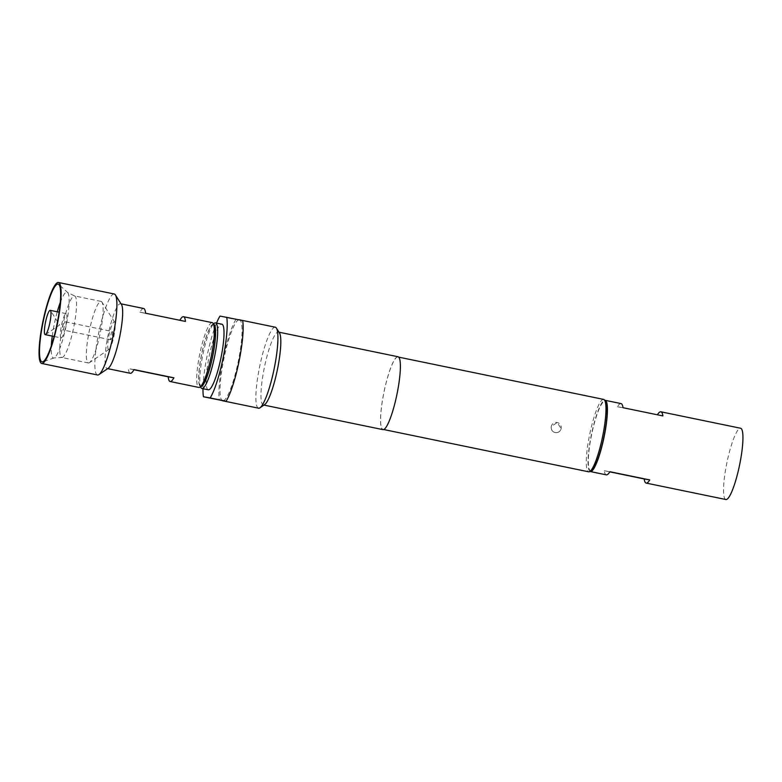 <?xml version="1.0" encoding="UTF-8"?>
<svg xmlns="http://www.w3.org/2000/svg" width="782" height="782" viewBox="0 0 782 782"><rect width="100%" height="100%" fill="white"/><g stroke="black" fill="none" stroke-linecap="round" stroke-linejoin="round"><path stroke-width="0.59" stroke-dasharray="3.91 2.93" d="M230.925 318.303L230.035 318.127L230.925 318.303M230.954 318.147L230.074 317.961L230.954 318.147M61.133 337.922A12.404 2.199 -78.3 0 0 65.786 326.182A12.404 2.199 -78.3 0 0 66.138 313.621A12.404 2.199 -78.3 0 0 66.128 313.621A12.404 2.199 -78.3 0 0 61.475 325.361A12.404 2.199 -78.3 0 0 61.123 337.922A12.404 2.199 -78.3 0 0 61.133 337.922L54.114 336.475M112.305 331.509A4.213 0.743 101.7 0 1 112.315 331.509A4.213 0.743 101.7 0 1 112.197 335.781A4.213 0.743 101.7 0 1 110.614 339.769A4.213 0.743 101.7 0 1 110.604 339.769A4.213 0.743 101.7 0 1 110.731 335.498A4.213 0.743 101.7 0 1 112.305 331.509L64.486 321.646A4.213 0.743 -78.3 0 0 64.476 321.646A4.213 0.743 -78.3 0 0 62.892 325.635A4.213 0.743 -78.3 0 0 62.775 329.906A4.213 0.743 -78.3 0 0 62.785 329.906A4.213 0.743 -78.3 0 0 64.368 325.918A4.213 0.743 -78.3 0 0 64.486 321.646M88.405 362.965A31.427 5.562 -78.3 0 0 89.461 362.662A31.427 5.562 -78.3 0 0 100.174 333.308A31.427 5.562 -78.3 0 0 101.943 302.116A31.427 5.562 -78.3 0 0 101.064 301.412A31.427 5.562 -78.3 0 0 101.034 301.402A31.427 5.562 -78.3 0 0 89.256 331.148A31.427 5.562 -78.3 0 0 88.376 362.965A31.427 5.562 -78.3 0 0 88.405 362.965M108.63 349.407A14.056 2.493 -78.3 0 0 109.109 349.271A14.056 2.493 -78.3 0 0 113.898 336.143A14.056 2.493 -78.3 0 0 114.69 322.184A14.056 2.493 -78.3 0 0 114.289 321.871A14.056 2.493 -78.3 0 0 109.011 335.204A14.056 2.493 -78.3 0 0 108.63 349.407M555.23 432.602C558.27 432.915 560.235 431.576 561.144 428.585A5.132 5.044 99.9 0 0 557.077 422.515A5.132 5.044 99.9 0 0 551.251 426.552A5.132 5.044 99.9 0 0 555.308 432.622A5.132 5.044 99.9 0 0 561.144 428.585L557.146 422.524L551.251 426.552C550.948 429.66 552.268 431.684 555.23 432.602L555.308 432.622M214.346 325.292A31.427 5.562 -78.3 0 0 201.639 354.412A31.427 5.562 -78.3 0 0 201.854 385.849M212.205 322.643A33.079 5.855 -78.3 0 0 199.752 354.031A33.079 5.855 -78.3 0 0 198.843 387.442M114.231 293.993A41.348 7.321 -78.3 0 0 98.669 333.22A41.348 7.321 -78.3 0 0 97.525 374.989M121.454 304.472A33.079 5.855 -78.3 0 0 120.536 303.729A33.079 5.855 -78.3 0 0 108.082 335.116A33.079 5.855 -78.3 0 0 107.173 368.527A33.079 5.855 -78.3 0 0 108.307 368.214M133.937 369.749L128.336 368.596A33.079 5.855 -78.3 0 0 130.291 373.297M213.652 324.217A31.837 5.64 -78.3 0 0 213.525 324.178A31.837 5.64 -78.3 0 0 212.45 324.491A31.837 5.64 -78.3 0 0 201.6 354.226A31.837 5.64 -78.3 0 0 199.801 385.839A31.837 5.64 -78.3 0 0 200.72 386.552A31.837 5.64 -78.3 0 0 200.798 386.572M609.804 471.859L604.3 470.725A36.392 6.442 -78.3 0 0 606.314 474.86M589.99 471.419A36.392 6.442 101.7 0 1 591.368 434.821A36.392 6.442 101.7 0 1 604.662 400.286M725.892 499.522A36.392 6.442 101.7 0 1 726.889 462.768A36.392 6.442 101.7 0 1 740.593 428.243M591.808 470.178A35.317 6.256 101.7 0 1 590.625 470.52A35.317 6.256 101.7 0 1 591.563 434.851A35.317 6.256 101.7 0 1 604.818 401.342A35.317 6.256 101.7 0 1 605.845 402.134M603.557 399.387A36.969 6.549 -78.3 0 0 589.716 434.284A36.969 6.549 -78.3 0 0 588.631 471.8M275.215 327.199A41.348 7.321 -78.3 0 0 259.732 366.22A41.348 7.321 -78.3 0 0 258.51 408.184M238.979 319.779A41.348 7.321 -78.3 0 0 238.666 319.848A41.348 7.321 -78.3 0 0 223.818 359.036A41.348 7.321 -78.3 0 0 222.108 400.531M279.448 332.907A37.213 6.588 -78.3 0 0 278.412 332.076A37.213 6.588 -78.3 0 0 264.414 367.286A37.213 6.588 -78.3 0 0 263.378 404.968A37.213 6.588 -78.3 0 0 263.407 404.978A37.213 6.588 -78.3 0 0 264.658 404.617M397.95 356.729A37.213 6.588 -78.3 0 0 384.011 391.85A37.213 6.588 -78.3 0 0 382.916 429.621M397.891 356.973A36.969 6.549 -78.3 0 0 384.03 391.958A36.969 6.549 -78.3 0 0 382.994 429.386A36.969 6.549 -78.3 0 0 383.033 429.396A36.969 6.549 -78.3 0 0 396.894 394.411A36.969 6.549 -78.3 0 0 397.93 356.983A36.969 6.549 -78.3 0 0 397.891 356.973M223.398 400.755A41.348 7.321 -78.3 0 0 238.246 361.567A41.348 7.321 -78.3 0 0 239.957 320.073A41.348 7.321 -78.3 0 0 239.771 319.946M242.684 320.552L235.949 319.369A45.483 8.055 -78.3 0 0 223.095 358.909A45.483 8.055 -78.3 0 0 219.38 400.052M216.516 323.113A45.483 8.055 -78.3 0 0 202.988 388.713M220.006 316.075L236.008 319.193M278.412 332.076A37.213 6.588 -78.3 0 0 278.372 332.067L278.998 332.194M208.295 389.807A33.489 5.933 101.7 0 1 209.283 355.81A33.489 5.933 101.7 0 1 221.824 324.207M228.696 317.824L230.602 318.245M230.563 318.401L226.672 317.433L231.58 318.274M231.99 318.489L227.885 317.648M232.713 318.782L231.961 318.645M235.509 319.173L233.535 318.763M232.919 318.567L234.815 318.988M230.866 318.333L235.763 319.144M621.016 403.58A36.392 6.442 -78.3 0 0 617.438 406.728L623.029 407.705M617.438 406.728L662.892 415.926M604.3 470.725L609.892 471.712M201.013 387.745A33.489 5.933 101.7 0 1 202.9 354.5A33.489 5.933 101.7 0 1 214.327 323.21M143.653 308.499A33.079 5.855 -78.3 0 0 139.91 312.214L179.772 320.434A33.079 5.855 101.7 0 1 179.86 320.268M134.025 369.593L128.336 368.596M179.772 320.434L185.461 321.431M139.91 312.214L145.599 313.211M232.068 318.548L236.193 319.388L232.107 318.382M235.519 319.271L232.88 318.733M234.571 319.105L230.846 318.333M233.505 318.919L236.418 319.33M236.389 319.496L235.48 319.33M228.061 317.844L231.492 318.528L228.823 317.815M229.009 318.01L232.733 318.782M231.296 318.538L228.667 317.991M88.376 362.965L61.807 357.482A31.427 5.562 -78.3 0 0 73.625 327.746A31.427 5.562 -78.3 0 0 74.505 295.928A31.427 5.562 -78.3 0 0 74.476 295.919A31.427 5.562 -78.3 0 0 62.687 325.664A31.427 5.562 -78.3 0 0 61.807 357.482A31.427 5.562 -78.3 0 0 61.837 357.491L54.036 357.961A33.646 5.953 101.7 0 1 53.42 358.019A33.646 5.953 101.7 0 1 51.319 345.84M52.257 336.094A33.646 5.953 101.7 0 1 57.272 311.793M60.263 302.478A33.646 5.953 101.7 0 1 66.949 292.106A33.646 5.953 101.7 0 1 67.555 292.419A33.646 5.953 101.7 0 1 66.02 326.27A33.646 5.953 101.7 0 1 54.036 357.961L42.814 361.792M66.138 313.621L59.129 312.174M114.69 322.184L101.943 302.116M109.109 349.271L89.461 362.662M101.064 301.412L74.505 295.928L67.555 292.419L58.767 284.462M107.691 368.635L107.173 368.527M263.954 405.086L263.378 404.968M383.737 429.543L382.994 429.386M398.673 357.13L397.93 356.983M199.801 385.839L200.427 386.826M212.45 324.491L213.418 323.836M121.054 303.836L120.536 303.729M110.604 339.769L62.775 329.906M45.61 334.52L59.647 324.95L50.537 310.61"/><path stroke-width="1.17" d="M45.19 334.637A12.404 2.199 -78.3 0 0 45.61 334.52A12.404 2.199 -78.3 0 0 49.843 322.927A12.404 2.199 -78.3 0 0 50.537 310.61A12.404 2.199 -78.3 0 0 50.195 310.337A12.404 2.199 -78.3 0 0 50.185 310.337A12.404 2.199 -78.3 0 0 45.532 322.076A12.404 2.199 -78.3 0 0 45.18 334.637A12.404 2.199 -78.3 0 0 45.19 334.637M42.101 361.861A39.696 7.028 -78.3 0 0 42.814 361.792A39.696 7.028 -78.3 0 0 56.969 324.403A39.696 7.028 -78.3 0 0 58.767 284.462A39.696 7.028 -78.3 0 0 58.063 284.091A39.696 7.028 -78.3 0 0 43.157 321.764A39.696 7.028 -78.3 0 0 42.101 361.861M107.691 368.635L130.291 373.297A33.079 5.855 -78.3 0 0 134.025 369.593L173.887 377.814A33.079 5.855 101.7 0 1 170.144 381.518L198.843 387.442A33.079 5.855 -78.3 0 0 199.987 387.119L201.854 385.849A31.427 5.562 -78.3 0 0 212.606 356.328A31.427 5.562 -78.3 0 0 214.346 325.292L213.134 323.386A33.079 5.855 -78.3 0 0 212.205 322.643L183.506 316.72A33.079 5.855 101.7 0 1 185.461 321.431L145.599 313.211A33.079 5.855 -78.3 0 0 143.653 308.499L121.054 303.836M199.987 387.119A33.079 5.855 -78.3 0 0 211.296 356.054A33.079 5.855 -78.3 0 0 213.134 323.386M41.729 363.474L97.525 374.989A41.348 7.321 -78.3 0 0 98.952 374.588A41.348 7.321 -78.3 0 0 113.097 335.752A41.348 7.321 -78.3 0 0 115.384 294.922A41.348 7.321 -78.3 0 0 114.231 293.993L58.435 282.478A41.348 7.321 -78.3 0 0 42.863 321.715A41.348 7.321 -78.3 0 0 41.729 363.474A41.348 7.321 -78.3 0 0 57.291 324.247A41.348 7.321 -78.3 0 0 58.435 282.478M98.952 374.588L108.307 368.214A33.079 5.855 -78.3 0 0 119.626 337.14A33.079 5.855 -78.3 0 0 121.454 304.472L115.384 294.922M170.144 381.518A33.079 5.855 101.7 0 1 168.189 376.816L133.937 369.749M200.798 386.572A31.837 5.64 -78.3 0 0 212.636 356.504A31.837 5.64 -78.3 0 0 213.652 324.217M213.418 323.836L214.327 323.21A33.489 5.933 101.7 0 1 215.451 322.888A33.489 5.933 101.7 0 1 215.48 322.898A33.489 5.933 101.7 0 1 214.542 356.807A33.489 5.933 101.7 0 1 201.981 388.507A33.489 5.933 101.7 0 1 201.952 388.498A33.489 5.933 101.7 0 1 201.013 387.745L200.427 386.826M215.48 322.898L221.853 324.207A33.489 5.933 101.7 0 1 221.853 324.207A33.489 5.933 101.7 0 1 220.915 358.127A33.489 5.933 101.7 0 1 208.354 389.817A33.489 5.933 101.7 0 1 208.325 389.817A33.489 5.933 101.7 0 1 208.295 389.807L201.952 388.498M604.662 400.286A36.392 6.442 101.7 0 1 605.072 400.296A36.392 6.442 101.7 0 1 604.075 437.04A36.392 6.442 101.7 0 1 590.371 471.566L606.314 474.86A36.392 6.442 -78.3 0 0 609.892 471.712L649.754 479.933A36.392 6.442 101.7 0 1 646.176 483.081A36.392 6.442 101.7 0 1 644.153 478.946L609.804 471.859M657.388 414.792A36.392 6.442 101.7 0 1 660.878 411.801L740.593 428.243A36.392 6.442 101.7 0 1 739.586 464.997A36.392 6.442 101.7 0 1 725.892 499.522L646.176 483.081M383.737 429.543L588.66 471.81A36.969 6.549 -78.3 0 0 588.66 471.81A36.969 6.549 -78.3 0 0 588.699 471.81A36.969 6.549 -78.3 0 0 589.941 471.458A36.969 6.549 -78.3 0 0 602.541 436.923A36.969 6.549 -78.3 0 0 604.623 400.228A36.969 6.549 -78.3 0 0 603.596 399.397A36.969 6.549 -78.3 0 0 603.557 399.387M258.51 408.184A41.348 7.321 -78.3 0 0 258.549 408.194A41.348 7.321 -78.3 0 0 258.588 408.204A41.348 7.321 -78.3 0 0 259.976 407.803A41.348 7.321 -78.3 0 0 274.071 369.182A41.348 7.321 -78.3 0 0 276.408 328.127A41.348 7.321 -78.3 0 0 275.254 327.199A41.348 7.321 -78.3 0 0 275.215 327.199M202.988 388.713A45.483 8.055 -78.3 0 0 203.437 396.767L222.108 400.531A41.348 7.321 -78.3 0 0 222.684 400.795A41.348 7.321 -78.3 0 0 222.714 400.804A41.348 7.321 -78.3 0 0 223.398 400.755L226.125 401.234A45.483 8.055 -78.3 0 0 238.969 361.695A45.483 8.055 -78.3 0 0 242.684 320.552L220.006 316.075A45.483 8.055 -78.3 0 0 216.516 323.113M239.771 319.946A41.348 7.321 -78.3 0 0 239.39 319.799A41.348 7.321 -78.3 0 0 239.351 319.799A41.348 7.321 -78.3 0 0 238.979 319.779M263.954 405.086L382.945 429.631A37.213 6.588 -78.3 0 0 382.945 429.631A37.213 6.588 -78.3 0 0 382.985 429.641A37.213 6.588 -78.3 0 0 396.933 394.421A37.213 6.588 -78.3 0 0 397.979 356.739A37.213 6.588 -78.3 0 0 397.95 356.729M259.976 407.803L264.658 404.617A37.213 6.588 -78.3 0 0 277.346 369.857A37.213 6.588 -78.3 0 0 279.448 332.907L276.408 328.127M203.437 396.767L210.182 397.94A45.483 8.055 -78.3 0 0 223.026 358.4A45.483 8.055 -78.3 0 0 226.741 317.257M210.182 397.94L226.125 401.234M604.623 400.228L605.845 402.134A35.317 6.256 101.7 0 1 603.851 437.197A35.317 6.256 101.7 0 1 591.808 470.178L589.941 471.458M222.108 400.531L223.398 400.755M660.878 411.801A36.392 6.442 101.7 0 1 662.892 415.926L623.029 407.705A36.392 6.442 -78.3 0 0 621.016 403.58L605.072 400.296M644.153 478.946L649.754 479.933M179.86 320.268A33.079 5.855 101.7 0 1 183.506 316.72M173.887 377.814L168.189 376.816M51.319 345.84A33.646 5.953 101.7 0 1 52.257 336.094M57.272 311.793A33.646 5.953 101.7 0 1 60.263 302.478M59.129 312.174L50.195 310.337M258.549 408.194L222.684 400.795M603.596 399.397L398.673 357.13M397.979 356.739L278.998 332.194M275.254 327.199L239.39 319.799M54.114 336.475L45.18 334.637"/></g></svg>
